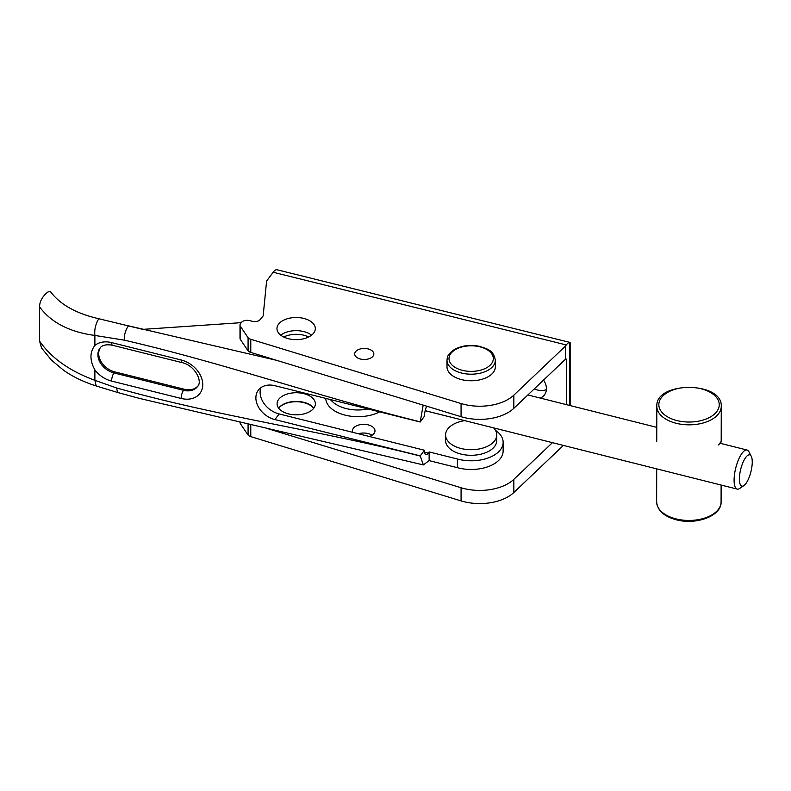 <?xml version="1.0" encoding="UTF-8"?>
<svg xmlns="http://www.w3.org/2000/svg" width="791" height="791" viewBox="0 0 791 791"><rect width="100%" height="100%" fill="white"/><g stroke="black" fill="none" stroke-linecap="round" stroke-linejoin="round"><path stroke-width="1.19" d="M288.577 338.746A19.172 11.074 180 0 1 276.969 328.572A19.172 11.074 180 0 1 296.141 317.507A19.172 11.074 180 0 1 315.322 328.572A19.172 11.074 180 0 1 288.577 338.746M311.565 335.157A19.172 11.074 0 0 0 303.714 331.558A19.172 11.074 0 0 0 280.716 335.157M278.689 408.196A19.172 11.074 180 0 1 303.714 402.609A19.172 11.074 180 0 1 313.681 408.304M534.251 388.915A16.72 12.537 -143.4 0 0 546.383 389.647M543.565 380.066A16.72 12.537 36.6 0 1 546.423 388.697A16.72 12.537 36.6 0 1 544.475 394.867A16.72 12.537 36.6 0 1 540.322 398.081M565.219 359.48L566.297 359.747A2.017 0.653 103.9 0 0 565.99 358.867A2.017 0.653 103.9 0 0 565.506 359.173L565.407 346.142L513.843 395.144A39.906 23.038 180 0 1 461.074 403.548L250.777 339.27A6.348 3.658 180 0 1 248.077 337.688L248.077 350.848A6.348 3.658 0 0 0 250.777 352.43L461.074 416.699A39.906 23.038 0 0 0 513.843 408.304L565.407 359.302M566.297 359.747L566.297 404.606M552.454 442.663L513.843 479.346A39.906 23.038 180 0 1 461.074 487.75L266.626 428.317M570.004 342.424L277.038 269.771A16.117 5.191 103.9 0 0 273.162 272.252L566.297 344.945A16.117 5.191 -76.1 0 1 569.639 342.424L570.143 342.572L570.143 405.575M569.639 342.424L569.639 405.447M566.297 344.945L565.407 346.142M248.077 337.688L240.434 326.396A6.348 3.658 180 0 1 239.999 325.061A6.348 3.658 180 0 1 240.513 323.618L241.314 322.54A6.348 3.658 180 0 1 249.649 320.622L252.28 321.275A6.348 3.658 0 0 0 259.458 320.385L263.156 315.935L266.597 281.072L273.162 272.252M239.999 422.265L239.999 422.424A6.348 3.658 0 0 0 240.434 423.758L248.077 435.05A6.348 3.658 0 0 0 250.777 436.632L461.074 500.901A39.906 23.038 0 0 0 513.843 492.506L563.4 445.412M239.999 325.061L239.999 338.222A6.348 3.658 0 0 0 240.434 339.557L248.077 350.848M248.077 424.105L248.077 435.05M360.478 359.045A9.571 5.527 180 0 1 354.694 353.973A9.571 5.527 180 0 1 364.255 348.445A9.571 5.527 180 0 1 373.827 353.973A9.571 5.527 180 0 1 360.478 359.045M718.604 444.967L721.194 441.358L720.601 443.385M464.792 420.624A25.579 14.772 0 0 0 445.58 434.931L445.58 440.518A25.579 14.772 0 0 0 457.376 452.966A25.579 14.772 0 0 0 483.449 453.48A25.579 14.772 0 0 0 496.738 440.518L496.738 434.931A25.579 14.772 0 0 0 493.633 427.882M445.58 434.931A25.579 14.772 0 0 0 457.376 447.37A25.579 14.772 0 0 0 483.449 447.884A25.579 14.772 0 0 0 496.738 434.931M495.334 360.231L495.334 366.816A24.175 13.951 180 0 1 471.159 380.768A24.175 13.951 180 0 1 446.994 366.816L446.994 360.231A24.175 13.951 0 0 0 471.159 374.192A24.175 13.951 0 0 0 495.334 360.231C493.495 349.958 487.335 348.979 479.356 346.29C470.161 344.52 461.914 345.548 454.627 349.365C446.608 354.882 447.439 357.413 446.994 360.231M276.613 360.33L128.498 325.823C125.621 329.699 124.207 334.474 124.266 340.15L94.88 335.443C69.499 332.032 51.049 322.501 39.55 306.849C39.698 301.144 42.536 296.16 48.073 291.879L50.486 291.661C60.096 304.545 76.193 313.562 98.776 318.714C95.573 324.043 94.277 329.62 94.88 335.443L94.88 345.449C89.66 352.222 89.66 360.38 94.88 369.891A23.562 17.659 -143.2 0 0 111.59 381.084L181.139 398.456A23.562 17.659 -143.2 0 0 202.763 384.545A23.562 17.659 -143.2 0 0 180.981 359.935L181.94 362.594C194.566 365.096 203.06 381.272 197.562 386.522A17.521 13.131 36.8 0 1 183.532 390.319A6.041 1.958 104 0 0 181.139 398.456M241.225 322.659L144.882 329.234A8.058 4.647 -0 0 1 140.739 328.878L98.786 318.733M260.872 387.709A20.744 15.543 -143.2 0 0 279.154 413.95L424.451 450.247L420.229 455.873L423.353 464.91L429.127 460.619L457.396 467.679A31.976 18.46 -0 0 0 503.135 451.018L503.135 442.327A31.976 18.46 180 0 1 457.396 458.998L429.127 451.928L428.228 453.134L424.579 452.225M313.819 408.126A19.132 11.044 -0 0 0 303.823 402.332A19.132 11.044 -0 0 0 278.63 408.126M372.126 435.198A11.282 6.516 -0 0 0 368.201 433.567A11.282 6.516 -0 0 0 358.501 433.765M425.163 410.727L462.567 420.07M283.712 337.006A19.132 11.044 180 0 1 308.648 336.966M100.358 347.654A17.521 13.131 -143.2 0 0 114.784 371.879L184.333 389.251A17.521 13.131 -143.2 0 0 197.908 386.008M39.55 306.849L39.55 341.05L41.537 347.961L51.435 360.123L63.784 370.396C72.782 376.743 83.579 381.934 96.195 385.978M94.88 369.891L94.88 380.313C69.588 370.999 51.138 357.918 39.55 341.05M420.229 455.873L274.932 419.586A20.744 15.543 36.8 0 1 258.331 390.2A20.744 15.543 36.8 0 1 274.932 385.701L420.229 421.999L424.451 416.195A9.512 3.085 104 0 1 426.665 406.188M428.228 453.134A9.512 3.085 104 0 1 425.924 454.598A9.512 3.085 104 0 1 424.451 450.405L424.451 450.247M303.823 393.641A19.132 11.044 180 0 1 315.362 403.786A19.132 11.044 180 0 1 296.22 414.83A19.132 11.044 180 0 1 277.087 403.786A19.132 11.044 180 0 1 303.823 393.641M352.737 432.331A11.282 6.516 180 0 1 352.44 430.858A11.282 6.516 180 0 1 363.722 424.342A11.282 6.516 180 0 1 375.003 430.858A11.282 6.516 180 0 1 369.387 436.484M495.473 430.344A31.976 18.46 180 0 1 503.135 442.327M379.65 411.864A32.223 18.608 180 0 1 345.202 415.156A32.223 18.608 180 0 1 325.773 398.407M429.127 451.928L429.127 460.619M94.88 380.313L96.195 385.988L117.73 392.504L116.465 387.926L94.88 380.313M124.266 340.15C223.111 362.921 321.403 397.398 420.229 421.83L423.185 405.121M457.396 458.998L457.396 467.679M751.262 456.269L748.929 451.78A20.141 6.565 104.1 0 0 747.04 450.03A20.141 6.565 104.1 0 0 742.126 453.114A20.141 6.565 104.1 0 0 734.513 474.353A20.141 6.565 104.1 0 0 737.212 489.095A20.141 6.565 104.1 0 0 739.714 488.452L743.886 485.605A16.117 5.25 -75.9 0 1 740.722 469.211A16.117 5.25 -75.9 0 1 751.262 456.269A16.117 5.25 -75.9 0 1 751.45 469.379A16.117 5.25 -75.9 0 1 745.824 483.647A16.117 5.25 -75.9 0 1 743.886 485.605M368.062 408.967A29.831 17.224 180 0 1 333.555 402.629L330.203 399.514M513.843 479.346L513.843 492.506M461.074 487.75L461.074 500.901M250.777 424.718L250.777 436.632M240.434 326.396L240.434 339.557M461.074 403.548L461.074 416.699M250.777 339.27L250.777 352.43M513.843 395.144L513.843 408.304M240.434 422.364L240.434 423.758M677.136 420.614A30.216 17.362 -179.9 0 1 670.936 390.754A30.216 17.362 -179.9 0 1 719.039 402.649A30.216 17.362 -179.9 0 1 677.136 420.614M676.345 423.323A32.223 18.519 0.1 0 0 721.263 406.376C722.717 381.203 655.452 381.084 656.807 406.258A32.223 18.519 0.1 0 0 676.345 423.323M721.115 485.051L721.085 501.998A32.223 18.519 -179.9 0 1 676.167 518.936A32.223 18.519 -179.9 0 1 656.639 501.88L656.698 468.865M478.931 346.606A22.158 12.794 180 0 1 485.249 368.468A22.158 12.794 180 0 1 449.308 360.696A22.158 12.794 180 0 1 478.931 346.606M184.333 389.251L183.532 390.319L113.983 372.947A6.041 1.958 104 0 0 111.59 381.084M114.784 371.879L113.983 372.947A17.521 13.131 36.8 0 1 99.963 348.129C100.724 347.012 103.473 343.571 112.52 345.262A6.041 1.958 -76 0 1 111.59 342.602A23.562 17.659 -143.2 0 0 94.88 345.449M180.981 359.935L111.59 342.602M274.932 419.586L279.154 413.95M420.229 456.041C318.803 430.215 217.901 416.57 116.465 387.926M721.194 441.368L721.263 406.376M656.748 441.249L656.807 406.258M721.085 501.998C721.669 515.95 696.278 525.184 676.473 519.835C664.025 516.493 657.41 510.511 656.639 501.88M112.52 345.262L181.93 362.594M423.353 464.91L139.404 398.397L117.73 392.504M747.04 450.03L719.889 443.207M656.767 427.348L527.894 394.956M737.212 489.095L425.172 410.677"/></g></svg>
